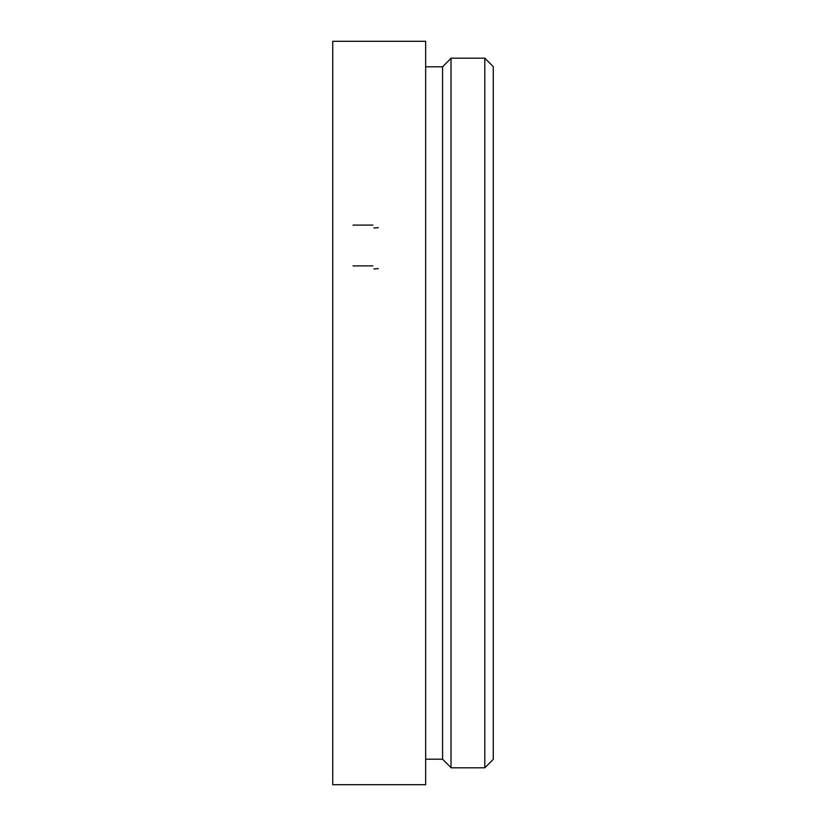<?xml version="1.0" encoding="UTF-8"?>
<svg xmlns="http://www.w3.org/2000/svg" width="826" height="826" viewBox="0 0 826 826"><rect width="100%" height="100%" fill="white"/><g stroke="black" fill="none" stroke-linecap="round" stroke-linejoin="round"><path stroke-width="1.24" d="M332.744 784.7L332.744 41.3L425.669 41.3L425.669 784.7L425.669 41.3L332.744 41.3L332.744 784.7L425.669 784.7L332.744 784.7M484.81 58.192L493.256 66.648L493.256 759.352L484.81 767.808L484.81 58.192L451.017 58.192L451.017 767.808L484.81 767.808M451.017 58.367L442.571 66.813L442.571 759.187L425.669 759.187M373.889 228.007L378.329 227.677M372.929 225.085L353.022 225.126M373.889 268.977L378.329 268.626M372.929 265.858L353.022 265.91M442.571 66.813L425.669 66.813M442.571 759.187L451.017 767.633"/></g></svg>
